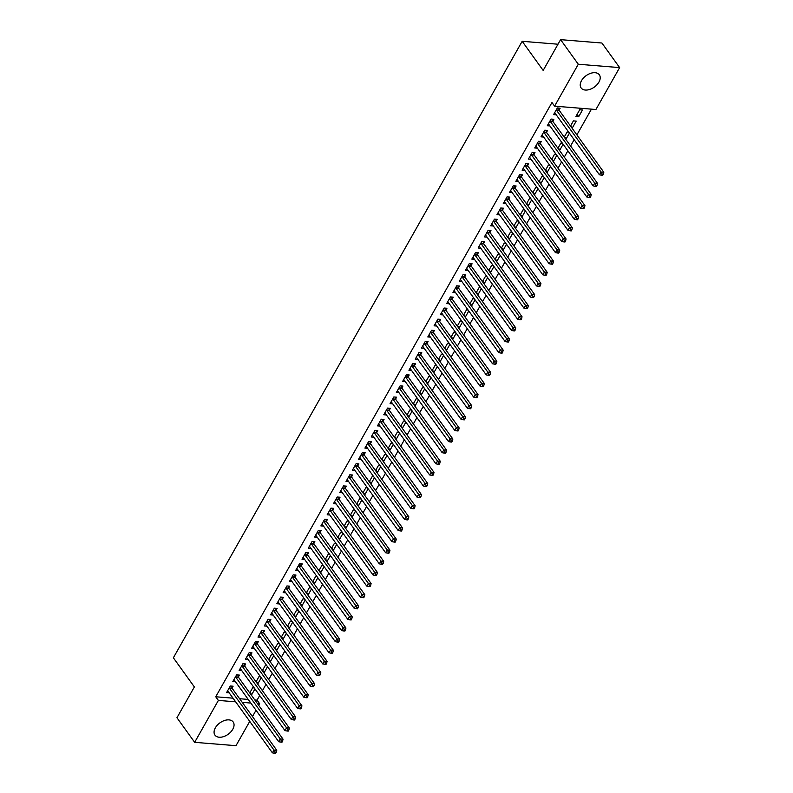 <?xml version="1.0" encoding="UTF-8"?>
<svg xmlns="http://www.w3.org/2000/svg" width="793" height="793" viewBox="0 0 793 793"><rect width="100%" height="100%" fill="white"/><g stroke="black" fill="none" stroke-linecap="round" stroke-linejoin="round"><path stroke-width="1.19" d="M215.349 727.845A11.231 7.038 -35.8 0 1 224.508 720.5A11.231 7.038 -35.8 0 1 233.182 721.997A11.231 7.038 -35.8 0 1 232.775 729.263A11.231 7.038 -35.8 0 1 223.616 736.618A11.231 7.038 -35.8 0 1 214.953 735.121A11.231 7.038 -35.8 0 1 215.349 727.845M581.507 80.668A11.231 7.038 -35.8 0 1 590.666 73.323A11.231 7.038 -35.8 0 1 599.339 74.81A11.231 7.038 -35.8 0 1 598.933 82.085A11.231 7.038 -35.8 0 1 589.774 89.431A11.231 7.038 -35.8 0 1 581.11 87.944A11.231 7.038 -35.8 0 1 581.507 80.668M254.811 699.951L257.071 700.14L259.698 695.501M262.424 690.683L265.982 684.389M268.708 679.561L272.277 673.267M275.002 668.449L278.561 662.155M281.287 657.338L284.856 651.043M287.581 646.216L291.14 639.921M293.866 635.104L297.425 628.809M300.16 623.982L303.719 617.688M306.445 612.87L310.004 606.576M312.739 601.748L316.298 595.454M319.024 590.636L322.582 584.342M325.318 579.524L328.877 573.23M331.603 568.403L335.161 562.108M337.897 557.291L341.456 550.996M344.182 546.169L347.74 539.874M350.476 535.057L354.035 528.762M356.761 523.935L360.319 517.651M363.045 512.823L366.614 506.529M369.34 501.711L372.898 495.417M375.624 490.589L379.193 484.295M381.919 479.478L385.477 473.183M388.203 468.356L391.772 462.061M394.498 457.244L398.056 450.949M400.782 446.122L404.351 439.837M407.077 435.01L410.635 428.716M413.361 423.898L416.92 417.604M419.656 412.776L423.214 406.482M425.94 401.664L429.499 395.37M432.235 390.543L435.793 384.248M438.519 379.431L442.078 373.136M444.814 368.309L448.372 362.024M451.098 357.197L454.657 350.902M457.392 346.085L460.951 339.791M463.677 334.963L467.236 328.669M469.971 323.851L473.53 317.557M476.256 312.729L479.815 306.435M482.541 301.618L486.109 295.323M488.835 290.496L492.394 284.211M495.119 279.384L498.688 273.089M501.414 268.272L504.972 261.977M507.698 257.15L511.267 250.856M513.993 246.038L517.551 239.744M520.277 234.916L523.836 228.622M526.572 223.804L530.13 217.51M532.856 212.683L536.415 206.398M539.151 201.571L542.709 195.276M545.435 190.459L548.994 184.164M551.73 179.337L555.288 173.043M558.014 168.225L561.573 161.931M564.309 157.103L567.867 150.809M570.593 145.991L574.152 139.697M576.888 134.879L591.439 109.147M257.071 700.14L259.698 703.788L258.756 705.443M256.03 710.26L252.471 716.555M249.736 721.382L235.987 745.688L194.662 742.327L218.372 700.417L235.66 701.825M194.662 742.327L176.948 717.734L194.364 686.946L173.37 657.793L522.171 41.295L543.165 70.438L560.592 39.65L601.917 43.02L619.63 67.603L595.92 109.513L554.594 106.153L578.295 64.243L619.63 67.603M558.004 44.22L522.171 41.295M260.53 676.816L258.944 676.687L256.04 681.821M261.244 677.797L257.963 683.586L257.269 683.526M238.386 676.895L239.407 675.091L236.611 674.863L232.835 681.534L235.491 681.752M273.109 654.582L271.523 654.453L268.619 659.588M273.813 655.573L270.542 661.352L269.848 661.293M250.965 654.661L251.976 652.867L249.19 652.639L245.414 659.3L248.07 659.518M285.688 632.348L284.102 632.219L281.198 637.354M286.392 633.339L283.121 639.118L282.427 639.059M263.544 632.427L264.555 630.633L261.769 630.405L257.993 637.076L260.649 637.285M298.267 610.124L296.681 609.995L293.777 615.13M298.971 611.106L295.7 616.885L295.006 616.835M276.123 610.194L277.134 608.4L274.348 608.172L270.572 614.843L273.228 615.061M310.846 587.891L309.26 587.762L306.356 592.896M311.55 588.872L308.279 594.651L307.585 594.601M288.702 587.97L289.713 586.166L286.927 585.938L283.151 592.609L285.807 592.827M323.425 565.657L321.839 565.528L318.935 570.663M324.129 566.638L320.858 572.427L320.164 572.368M301.281 565.736L302.292 563.932L299.506 563.704L295.73 570.375L298.386 570.593M336.004 543.423L334.418 543.294L331.514 548.429M336.708 544.404L333.437 550.193L332.743 550.134M313.85 543.502L314.871 541.698L312.075 541.47L308.308 548.141L310.965 548.36M348.583 521.189L346.997 521.06L344.093 526.195M349.287 522.171L346.016 527.96L345.322 527.9M326.429 521.269L327.45 519.465L324.654 519.246L320.887 525.908L323.544 526.126M361.152 498.956L359.576 498.827L356.672 503.961M361.866 499.947L358.595 505.726L357.901 505.666M339.007 499.035L340.028 497.241L337.233 497.013L333.466 503.684L336.123 503.892M373.731 476.722L372.155 476.593L369.251 481.738M374.445 477.713L371.174 483.492L370.48 483.433M351.586 476.801L352.607 475.007L349.812 474.779L346.045 481.45L348.702 481.668M386.31 454.498L384.734 454.369L381.829 459.504M387.024 455.479L383.753 461.258L383.059 461.209M364.165 454.567L365.186 452.773L362.391 452.545L358.624 459.216L361.281 459.434M398.889 432.264L397.313 432.135L394.408 437.27M399.603 433.246L396.331 439.035L395.638 438.975M376.744 432.344L377.765 430.54L374.97 430.312L371.203 436.983L373.86 437.201M411.468 410.031L409.892 409.902L406.987 415.036M412.182 411.012L408.91 416.801L408.207 416.741M389.323 410.11L390.344 408.306L387.549 408.078L383.772 414.749L386.439 414.967M424.047 387.797L422.471 387.668L419.566 392.803M424.761 388.778L421.489 394.567L420.786 394.508M401.902 387.876L402.923 386.072L400.128 385.844L396.351 392.515L399.018 392.733M436.626 365.563L435.05 365.434L432.135 370.569M437.339 366.544L434.068 372.333L433.365 372.274M414.481 365.642L415.502 363.848L412.707 363.62L408.93 370.281L411.587 370.5M449.205 343.329L447.629 343.2L444.714 348.335M449.918 344.321L446.647 350.1L445.944 350.04M427.06 343.409L428.081 341.614L425.286 341.386L421.509 348.058L424.166 348.266M461.784 321.096L460.198 320.967L457.293 326.111M462.497 322.087L459.226 327.866L458.523 327.816M439.639 321.175L440.66 319.381L437.865 319.153L434.088 325.824L436.745 326.042M474.363 298.872L472.777 298.743L469.872 303.878M475.076 299.853L471.795 305.632L471.101 305.583M452.218 298.941L453.239 297.147L450.444 296.919L446.667 303.59L449.324 303.808M486.942 276.638L485.356 276.509L482.451 281.644M487.645 277.619L484.374 283.408L483.68 283.349M464.797 276.717L465.808 274.913L463.023 274.685L459.246 281.356L461.903 281.574M499.521 254.404L497.935 254.275L495.03 259.41M500.224 255.386L496.953 261.175L496.259 261.115M477.376 254.484L478.387 252.68L475.602 252.452L471.825 259.123L474.482 259.341M512.1 232.171L510.514 232.042L507.609 237.176M512.803 233.152L509.532 238.941L508.838 238.881M489.955 232.25L490.966 230.446L488.181 230.218L484.404 236.889L487.061 237.107M524.679 209.937L523.093 209.808L520.188 214.943M525.382 210.928L522.111 216.707L521.417 216.648M502.534 210.016L503.545 208.222L500.76 207.994L496.983 214.655L499.64 214.873M537.257 187.703L535.671 187.574L532.767 192.709M537.961 188.694L534.69 194.473L533.996 194.414M515.113 187.782L516.124 185.988L513.339 185.76L509.562 192.431L512.219 192.64M549.836 165.469L548.25 165.34L545.346 170.485M550.54 166.461L547.269 172.24L546.575 172.19M527.692 165.549L528.703 163.754L525.918 163.527L522.141 170.198L524.797 170.416M562.415 143.246L560.829 143.117L557.925 148.251M563.119 144.227L559.848 150.006L559.154 149.956M540.261 143.325L541.282 141.521L538.487 141.293L534.72 147.964L537.376 148.182M570.791 125.502L572.427 127.782L576.204 121.111L573.408 120.883L570.504 126.018M572.427 127.782L571.733 127.723M552.84 121.091L553.861 119.287L551.066 119.059L547.299 125.73L549.955 125.948M554.594 106.153L551.968 102.505L215.746 696.769L233.033 698.177M239.625 698.722L248.219 699.416M559.134 109.969L560.155 108.175L557.36 107.947L553.583 114.618L556.24 114.826M582.488 109.989L579.693 109.761L575.926 116.432L578.712 116.66L582.488 109.989M546.555 132.203L547.576 130.409L544.781 130.181L541.004 136.842L543.661 137.06M568.7 132.124L567.124 131.995L564.21 137.13M569.414 133.115L566.143 138.894L565.439 138.834M533.976 154.437L534.997 152.633L532.202 152.405L528.425 159.076L531.082 159.294M556.121 154.357L554.545 154.229L551.631 159.363M556.835 155.339L553.564 161.128L552.86 161.068M521.398 176.67L522.418 174.866L519.623 174.638L515.846 181.31L518.503 181.528M543.542 176.591L541.966 176.462L539.052 181.597M544.256 177.573L540.985 183.361L540.281 183.302M508.819 198.904L509.84 197.1L507.044 196.872L503.268 203.543L505.934 203.761M530.963 198.825L529.387 198.696L526.483 203.831M531.677 199.806L528.406 205.595L527.702 205.536M496.24 221.138L497.261 219.334L494.465 219.106L490.689 225.777L493.355 225.995M518.384 221.059L516.808 220.93L513.904 226.064M519.098 222.04L515.827 227.819L515.123 227.769M483.661 243.362L484.682 241.568L481.886 241.34L478.12 248.011L480.776 248.229M505.805 243.282L504.229 243.154L501.325 248.298M506.519 244.274L503.248 250.053L502.554 250.003M471.082 265.596L472.103 263.801L469.307 263.573L465.541 270.244L468.197 270.453M493.226 265.516L491.65 265.387L488.746 270.522M493.94 266.507L490.669 272.286L489.975 272.227M458.503 287.829L459.524 286.035L456.728 285.807L452.962 292.468L455.618 292.686M480.647 287.75L479.071 287.621L476.167 292.756M481.361 288.741L478.09 294.52L477.396 294.461M445.924 310.063L446.945 308.259L444.149 308.031L440.383 314.702L443.039 314.92M468.078 309.984L466.492 309.855L463.588 314.99M468.782 310.965L465.511 316.754L464.817 316.694M433.345 332.297L434.366 330.493L431.57 330.265L427.804 336.936L430.46 337.154M455.499 332.217L453.913 332.089L451.009 337.223M456.203 333.199L452.932 338.988L452.238 338.928M420.766 354.53L421.787 352.726L418.991 352.498L415.225 359.17L417.881 359.388M442.92 354.451L441.334 354.322L438.43 359.457M443.624 355.433L440.353 361.221L439.659 361.162M408.197 376.754L409.208 374.96L406.422 374.732L402.646 381.403L405.302 381.621M430.341 376.685L428.755 376.556L425.851 381.691M431.045 377.666L427.774 383.445L427.08 383.396M395.618 398.988L396.629 397.194L393.843 396.966L390.067 403.637L392.723 403.855M417.762 398.909L416.176 398.78L413.272 403.924M418.466 399.9L415.195 405.679L414.501 405.629M383.039 421.222L384.05 419.428L381.264 419.2L377.488 425.871L380.144 426.079M405.183 421.142L403.597 421.014L400.693 426.148M405.887 422.134L402.616 427.913L401.922 427.853M370.46 443.456L371.471 441.651L368.686 441.433L364.909 448.095L367.565 448.313M392.604 443.376L391.018 443.247L388.114 448.382M393.308 444.358L390.037 450.146L389.343 450.087M357.881 465.689L358.892 463.885L356.107 463.657L352.33 470.328L354.986 470.546M380.025 465.61L378.439 465.481L375.535 470.616M380.729 466.591L377.458 472.38L376.764 472.321M345.302 487.923L346.323 486.119L343.528 485.891L339.751 492.562L342.407 492.78M367.446 487.844L365.86 487.715L362.956 492.849M368.16 488.825L364.879 494.614L364.185 494.554M332.723 510.157L333.744 508.353L330.949 508.125L327.172 514.796L329.829 515.014M354.868 510.077L353.281 509.949L350.377 515.083M355.581 511.059L352.3 516.838L351.606 516.788M320.144 532.381L321.165 530.586L318.37 530.358L314.593 537.03L317.25 537.248M342.289 532.311L340.712 532.182L337.798 537.317M343.002 533.293L339.731 539.071L339.027 539.022M307.565 554.614L308.586 552.82L305.791 552.592L302.014 559.263L304.671 559.481M329.71 554.535L328.133 554.406L325.219 559.541M330.423 555.526L327.152 561.305L326.448 561.246M294.986 576.848L296.007 575.054L293.212 574.826L289.435 581.497L292.092 581.705M317.131 576.769L315.555 576.64L312.65 581.775M317.844 577.76L314.573 583.539L313.869 583.479M282.407 599.082L283.428 597.278L280.633 597.06L276.856 603.721L279.523 603.939M304.552 599.002L302.976 598.874L300.071 604.008M305.265 599.984L301.994 605.773L301.29 605.713M269.828 621.315L270.849 619.511L268.054 619.283L264.277 625.955L266.944 626.173M291.973 621.236L290.397 621.107L287.492 626.242M292.686 622.218L289.415 628.006L288.711 627.947M257.249 643.549L258.27 641.745L255.475 641.517L251.708 648.188L254.365 648.406M279.394 643.47L277.818 643.341L274.913 648.476M280.107 644.451L276.836 650.24L276.142 650.181M244.67 665.783L245.691 663.979L242.896 663.751L239.129 670.422L241.786 670.64M266.815 665.704L265.239 665.575L262.334 670.709M267.528 666.685L264.257 672.464L263.563 672.414M232.091 688.007L233.112 686.213L230.317 685.985L226.55 692.656L229.207 692.874M254.236 687.928L252.66 687.799L249.755 692.943M254.949 688.919L251.678 694.698L250.984 694.648M242.242 702.36L250.846 703.064M257.428 703.599L259.698 703.788M560.592 39.65L578.295 64.243M215.746 696.769L218.372 700.417M577.076 114.39L578.712 116.66M564.497 136.624L566.143 138.894M558.213 147.736L559.848 150.006M551.928 158.858L553.564 161.128M545.634 169.97L547.269 172.24M539.349 181.091L540.985 183.361M533.055 192.203L534.69 194.473M526.77 203.315L528.406 205.595M520.476 214.437L522.111 216.707M514.191 225.549L515.827 227.819M507.897 236.671L509.532 238.941M501.612 247.783L503.248 250.053M495.318 258.905L496.953 261.175M489.033 270.016L490.669 272.286M482.739 281.128L484.374 283.408M476.454 292.25L478.09 294.52M470.16 303.362L471.795 305.632M463.875 314.484L465.511 316.754M457.581 325.596L459.226 327.866M451.296 336.718L452.932 338.988M445.012 347.83L446.647 350.1M438.717 358.942L440.353 361.221M432.433 370.063L434.068 372.333M426.138 381.175L427.774 383.445M419.854 392.297L421.489 394.567M413.559 403.409L415.195 405.679M407.275 414.531L408.91 416.801M400.98 425.643L402.616 427.913M394.696 436.755L396.331 439.035M388.401 447.876L390.037 450.146M382.117 458.988L383.753 461.258M375.823 470.11L377.458 472.38M369.538 481.222L371.174 483.492M363.244 492.344L364.879 494.614M356.959 503.456L358.595 505.726M350.665 514.568L352.3 516.838M344.38 525.69L346.016 527.96M338.086 536.802L339.731 539.071M331.801 547.923L333.437 550.193M325.517 559.035L327.152 561.305M319.222 570.147L320.858 572.427M312.938 581.269L314.573 583.539M306.643 592.381L308.279 594.651M300.359 603.503L301.994 605.773M294.064 614.615L295.7 616.885M287.78 625.736L289.415 628.006M281.485 636.848L283.121 639.118M275.201 647.96L276.836 650.24M268.906 659.082L270.542 661.352M262.622 670.194L264.257 672.464M256.327 681.316L257.963 683.586M250.043 692.428L251.678 694.698M556.339 109.741L556.399 109.94A1.437 0.902 -85.3 0 0 556.597 110.366L601.015 172.022L599.439 174.797L555.031 113.141A1.437 0.902 -85.3 0 0 554.733 112.884L554.604 112.814M558.559 108.046L559.194 110.168A1.437 0.902 -85.3 0 0 559.392 110.594L603.81 172.25L601.015 172.022L602.234 174.113L601.6 175.223L602.72 175.312L603.344 174.202L602.234 174.113M603.344 174.202L603.81 172.25M599.439 174.797L601.6 175.223M550.055 120.863L550.114 121.061A1.437 0.902 -85.3 0 0 550.312 121.478L594.72 183.143L593.154 185.919L548.736 124.263A1.437 0.902 -85.3 0 0 548.449 123.995L548.31 123.936M552.275 119.158L552.899 121.289A1.437 0.902 -85.3 0 0 553.098 121.706L597.516 183.361L594.72 183.143L595.94 185.225L595.315 186.335L596.435 186.424L597.06 185.314L595.94 185.225M597.06 185.314L597.516 183.361M593.154 185.919L595.315 186.335M543.76 131.975L543.82 132.173A1.437 0.902 -85.3 0 0 544.018 132.6L588.436 194.255L586.86 197.031L542.452 135.375A1.437 0.902 -85.3 0 0 542.154 135.117L542.025 135.048M545.98 130.28L546.615 132.401A1.437 0.902 -85.3 0 0 546.813 132.827L591.231 194.483L588.436 194.255L589.655 196.337L589.021 197.457L590.141 197.546L590.775 196.436L589.655 196.337M590.775 196.436L591.231 194.483M586.86 197.031L589.021 197.457M537.476 143.097L537.535 143.295A1.437 0.902 -85.3 0 0 537.733 143.711L582.141 205.367L580.575 208.153L536.157 146.487A1.437 0.902 -85.3 0 0 535.87 146.229L535.731 146.16M539.696 141.392L540.32 143.523A1.437 0.902 -85.3 0 0 540.529 143.939L584.937 205.595L582.141 205.367L583.361 207.459L582.736 208.569L583.856 208.658L584.481 207.548L583.361 207.459M584.481 207.548L584.937 205.595M580.575 208.153L582.736 208.569M531.181 154.209L531.241 154.407A1.437 0.902 -85.3 0 0 531.439 154.833L575.857 216.489L574.281 219.264L529.873 157.609A1.437 0.902 -85.3 0 0 529.575 157.351L529.446 157.282M533.402 152.504L534.036 154.635A1.437 0.902 -85.3 0 0 534.234 155.051L578.652 216.717L575.857 216.489L577.076 218.571L576.442 219.681L577.562 219.78L578.196 218.66L577.076 218.571M578.196 218.66L578.652 216.717M574.281 219.264L576.442 219.681M524.897 165.321L524.956 165.529A1.437 0.902 -85.3 0 0 525.154 165.945L569.562 227.601L567.996 230.386L523.578 168.721A1.437 0.902 -85.3 0 0 523.291 168.463L523.162 168.394M527.117 163.626L527.741 165.747A1.437 0.902 -85.3 0 0 527.95 166.173L572.358 227.829L569.562 227.601L570.782 229.692L570.157 230.803L571.277 230.892L571.902 229.782L570.782 229.692M571.902 229.782L572.358 227.829M567.996 230.386L570.157 230.803M518.602 176.442L518.662 176.641A1.437 0.902 -85.3 0 0 518.86 177.057L563.278 238.723L561.702 241.498L517.294 179.842A1.437 0.902 -85.3 0 0 517.006 179.585L516.867 179.515M520.823 174.738L521.457 176.869A1.437 0.902 -85.3 0 0 521.655 177.285L566.073 238.951L563.278 238.723L564.497 240.804L563.863 241.915L564.983 242.004L565.617 240.894L564.497 240.804M565.617 240.894L566.073 238.951M561.702 241.498L563.863 241.915M512.318 187.554L512.377 187.753A1.437 0.902 -85.3 0 0 512.575 188.179L556.993 249.835L555.417 252.61L510.999 190.954A1.437 0.902 -85.3 0 0 510.712 190.697L510.583 190.627M514.538 185.859L515.172 187.981A1.437 0.902 -85.3 0 0 515.371 188.407L559.779 250.063L556.993 249.835L558.203 251.926L557.578 253.036L558.698 253.126L559.323 252.015L558.203 251.926M559.323 252.015L559.779 250.063M555.417 252.61L557.578 253.036M506.023 198.676L506.083 198.874A1.437 0.902 -85.3 0 0 506.281 199.291L550.699 260.956L549.123 263.732L504.715 202.076A1.437 0.902 -85.3 0 0 504.427 201.809L504.289 201.749M508.244 196.971L508.878 199.102A1.437 0.902 -85.3 0 0 509.076 199.519L553.494 261.175L550.699 260.956L551.918 263.038L551.294 264.148L552.404 264.238L553.038 263.127L551.918 263.038M553.038 263.127L553.494 261.175M549.123 263.732L551.294 264.148M499.739 209.788L499.798 209.986A1.437 0.902 -85.3 0 0 499.996 210.413L544.414 272.068L542.838 274.844L498.42 213.188A1.437 0.902 -85.3 0 0 498.133 212.93L498.004 212.861M501.959 208.083L502.593 210.214A1.437 0.902 -85.3 0 0 502.792 210.641L547.2 272.296L544.414 272.068L545.634 274.15L544.999 275.27L546.119 275.359L546.744 274.249L545.634 274.15M546.744 274.249L547.2 272.296M542.838 274.844L544.999 275.27M493.444 220.91L493.504 221.108A1.437 0.902 -85.3 0 0 493.712 221.525L538.12 283.18L536.544 285.966L492.136 224.3A1.437 0.902 -85.3 0 0 491.848 224.042L491.71 223.973M495.665 219.205L496.299 221.336A1.437 0.902 -85.3 0 0 496.497 221.753L540.915 283.408L538.12 283.18L539.339 285.272L538.715 286.382L539.825 286.471L540.459 285.361L539.339 285.272M540.459 285.361L540.915 283.408M536.544 285.966L538.715 286.382M487.16 232.022L487.219 232.22A1.437 0.902 -85.3 0 0 487.417 232.636L531.835 294.302L530.259 297.078L485.841 235.422A1.437 0.902 -85.3 0 0 485.554 235.164L485.425 235.095M489.38 230.317L490.015 232.448A1.437 0.902 -85.3 0 0 490.213 232.864L534.621 294.53L531.835 294.302L533.055 296.384L532.42 297.494L533.54 297.593L534.165 296.473L533.055 296.384M534.165 296.473L534.621 294.53M530.259 297.078L532.42 297.494M480.875 243.134L480.925 243.342A1.437 0.902 -85.3 0 0 481.133 243.758L525.541 305.414L523.975 308.199L479.557 246.534A1.437 0.902 -85.3 0 0 479.269 246.276L479.131 246.207M483.086 241.439L483.72 243.56A1.437 0.902 -85.3 0 0 483.918 243.986L528.336 305.642L525.541 305.414L526.76 307.506L526.136 308.616L527.246 308.705L527.88 307.595L526.76 307.506M527.88 307.595L528.336 305.642M523.975 308.199L526.136 308.616M474.581 254.256L474.64 254.454A1.437 0.902 -85.3 0 0 474.838 254.87L519.256 316.536L517.68 319.311L473.272 257.656A1.437 0.902 -85.3 0 0 472.975 257.398L472.846 257.329M476.801 252.551L477.436 254.682A1.437 0.902 -85.3 0 0 477.634 255.098L522.042 316.764L519.256 316.536L520.476 318.617L519.841 319.728L520.961 319.817L521.586 318.707L520.476 318.617M521.586 318.707L522.042 316.764M517.68 319.311L519.841 319.728M468.296 265.368L468.356 265.566A1.437 0.902 -85.3 0 0 468.554 265.992L512.962 327.648L511.396 330.423L466.978 268.768A1.437 0.902 -85.3 0 0 466.69 268.51L466.552 268.44M470.517 263.673L471.141 265.794A1.437 0.902 -85.3 0 0 471.339 266.22L515.757 327.876L512.962 327.648L514.181 329.739L513.557 330.85L514.667 330.939L515.301 329.829L514.181 329.739M515.301 329.829L515.757 327.876M511.396 330.423L513.557 330.85M462.002 276.489L462.061 276.688A1.437 0.902 -85.3 0 0 462.26 277.104L506.677 338.76L505.101 341.545L460.693 279.889A1.437 0.902 -85.3 0 0 460.396 279.622L460.267 279.552M464.222 274.784L464.857 276.916A1.437 0.902 -85.3 0 0 465.055 277.332L509.463 338.988L506.677 338.76L507.897 340.851L507.262 341.961L508.382 342.051L509.007 340.94L507.897 340.851M509.007 340.94L509.463 338.988M505.101 341.545L507.262 341.961M455.717 287.601L455.777 287.8A1.437 0.902 -85.3 0 0 455.975 288.226L500.383 349.882L498.817 352.657L454.399 291.001A1.437 0.902 -85.3 0 0 454.111 290.744L453.973 290.674M457.938 285.896L458.562 288.028A1.437 0.902 -85.3 0 0 458.76 288.454L503.178 350.109L500.383 349.882L501.602 351.963L500.978 353.083L502.088 353.172L502.722 352.062L501.602 351.963M502.722 352.062L503.178 350.109M498.817 352.657L500.978 353.083M449.423 298.723L449.482 298.921A1.437 0.902 -85.3 0 0 449.681 299.338L494.098 360.993L492.522 363.779L448.114 302.113A1.437 0.902 -85.3 0 0 447.817 301.855L447.688 301.786M451.643 297.018L452.278 299.149A1.437 0.902 -85.3 0 0 452.476 299.566L496.884 361.221L494.098 360.993L495.318 363.085L494.683 364.195L495.803 364.284L496.428 363.174L495.318 363.085M496.428 363.174L496.884 361.221M492.522 363.779L494.683 364.195M443.138 309.835L443.198 310.033A1.437 0.902 -85.3 0 0 443.396 310.45L487.804 372.115L486.238 374.891L441.82 313.235A1.437 0.902 -85.3 0 0 441.532 312.977L441.394 312.908M445.359 308.13L445.983 310.261A1.437 0.902 -85.3 0 0 446.181 310.678L490.599 372.343L487.804 372.115L489.023 374.197L488.399 375.307L489.519 375.406L490.143 374.286L489.023 374.197M490.143 374.286L490.599 372.343M486.238 374.891L488.399 375.307M436.844 320.947L436.903 321.145A1.437 0.902 -85.3 0 0 437.102 321.571L481.52 383.227L479.943 386.013L435.535 324.347A1.437 0.902 -85.3 0 0 435.238 324.089L435.109 324.02M439.064 319.252L439.699 321.373A1.437 0.902 -85.3 0 0 439.897 321.799L484.315 383.455L481.52 383.227L482.739 385.319L482.104 386.429L483.224 386.518L483.849 385.408L482.739 385.319M483.849 385.408L484.315 383.455M479.943 386.013L482.104 386.429M430.559 332.069L430.619 332.267A1.437 0.902 -85.3 0 0 430.817 332.683L475.225 394.349L473.659 397.124L429.241 335.469A1.437 0.902 -85.3 0 0 428.954 335.201L428.815 335.142M432.78 330.364L433.404 332.495A1.437 0.902 -85.3 0 0 433.612 332.911L478.02 394.577L475.225 394.349L476.444 396.431L475.82 397.541L476.94 397.63L477.564 396.52L476.444 396.431M477.564 396.52L478.02 394.577M473.659 397.124L475.82 397.541M424.265 343.181L424.324 343.379A1.437 0.902 -85.3 0 0 424.523 343.805L468.941 405.461L467.364 408.236L422.956 346.581A1.437 0.902 -85.3 0 0 422.659 346.323L422.53 346.254M426.485 341.486L427.12 343.607A1.437 0.902 -85.3 0 0 427.318 344.033L471.736 405.689L468.941 405.461L470.16 407.543L469.525 408.663L470.645 408.752L471.28 407.642L470.16 407.543M471.28 407.642L471.736 405.689M467.364 408.236L469.525 408.663M417.98 354.302L418.04 354.501A1.437 0.902 -85.3 0 0 418.238 354.917L462.646 416.573L461.08 419.358L416.662 357.702A1.437 0.902 -85.3 0 0 416.375 357.435L416.246 357.365M420.201 352.598L420.825 354.729A1.437 0.902 -85.3 0 0 421.033 355.145L465.441 416.801L462.646 416.573L463.865 418.664L463.241 419.775L464.361 419.864L464.985 418.754L463.865 418.664M464.985 418.754L465.441 416.801M461.08 419.358L463.241 419.775M411.686 365.414L411.745 365.613A1.437 0.902 -85.3 0 0 411.944 366.039L456.362 427.695L454.786 430.47L410.377 368.814A1.437 0.902 -85.3 0 0 410.08 368.557L409.951 368.487M413.906 363.709L414.541 365.841A1.437 0.902 -85.3 0 0 414.739 366.267L459.157 427.923L456.362 427.695L457.581 429.776L456.946 430.886L458.067 430.986L458.701 429.875L457.581 429.776M458.701 429.875L459.157 427.923M454.786 430.47L456.946 430.886M405.401 376.536L405.461 376.734A1.437 0.902 -85.3 0 0 405.659 377.151L450.067 438.807L448.501 441.592L404.083 379.926A1.437 0.902 -85.3 0 0 403.796 379.669L403.667 379.599M407.622 374.831L408.256 376.962A1.437 0.902 -85.3 0 0 408.454 377.379L452.862 439.035L450.067 438.807L451.286 440.898L450.662 442.008L451.782 442.097L452.406 440.987L451.286 440.898M452.406 440.987L452.862 439.035M448.501 441.592L450.662 442.008M399.107 387.648L399.166 387.846A1.437 0.902 -85.3 0 0 399.365 388.263L443.783 449.928L442.207 452.704L397.799 391.048A1.437 0.902 -85.3 0 0 397.511 390.79L397.372 390.721M401.327 385.943L401.962 388.074A1.437 0.902 -85.3 0 0 402.16 388.491L446.578 450.156L443.783 449.928L445.002 452.01L444.377 453.12L445.488 453.219L446.122 452.099L445.002 452.01M446.122 452.099L446.578 450.156M442.207 452.704L444.377 453.12M392.822 398.76L392.882 398.958A1.437 0.902 -85.3 0 0 393.08 399.385L437.498 461.04L435.922 463.826L391.504 402.16A1.437 0.902 -85.3 0 0 391.217 401.902L391.088 401.833M395.043 397.065L395.677 399.186A1.437 0.902 -85.3 0 0 395.876 399.613L440.284 461.268L437.498 461.04L438.707 463.132L438.083 464.242L439.203 464.331L439.828 463.221L438.707 463.132M439.828 463.221L440.284 461.268M435.922 463.826L438.083 464.242M386.528 409.882L386.587 410.08A1.437 0.902 -85.3 0 0 386.796 410.496L431.204 472.162L429.628 474.938L385.22 413.282A1.437 0.902 -85.3 0 0 384.932 413.014L384.793 412.955M388.748 408.177L389.383 410.308A1.437 0.902 -85.3 0 0 389.581 410.724L433.999 472.39L431.204 472.162L432.423 474.244L431.798 475.354L432.909 475.443L433.543 474.333L432.423 474.244M433.543 474.333L433.999 472.39M429.628 474.938L431.798 475.354M380.243 420.994L380.303 421.192A1.437 0.902 -85.3 0 0 380.501 421.618L424.919 483.274L423.343 486.05L378.925 424.394A1.437 0.902 -85.3 0 0 378.638 424.136L378.509 424.067M382.464 419.299L383.098 421.42A1.437 0.902 -85.3 0 0 383.297 421.846L427.705 483.502L424.919 483.274L426.138 485.356L425.504 486.476L426.624 486.565L427.249 485.455L426.138 485.356M427.249 485.455L427.705 483.502M423.343 486.05L425.504 486.476M373.949 432.116L374.009 432.314A1.437 0.902 -85.3 0 0 374.217 432.73L418.625 494.386L417.059 497.171L372.641 435.516A1.437 0.902 -85.3 0 0 372.353 435.248L372.214 435.179M376.169 430.411L376.804 432.542A1.437 0.902 -85.3 0 0 377.002 432.958L421.42 494.614L418.625 494.386L419.844 496.477L419.219 497.588L420.33 497.677L420.964 496.567L419.844 496.477M420.964 496.567L421.42 494.614M417.059 497.171L419.219 497.588M367.665 443.228L367.724 443.426A1.437 0.902 -85.3 0 0 367.922 443.852L412.34 505.508L410.764 508.283L366.346 446.628A1.437 0.902 -85.3 0 0 366.059 446.37L365.93 446.3M369.885 441.523L370.519 443.654A1.437 0.902 -85.3 0 0 370.718 444.08L415.126 505.736L412.34 505.508L413.559 507.589L412.925 508.7L414.045 508.799L414.67 507.679L413.559 507.589M414.67 507.679L415.126 505.736M410.764 508.283L412.925 508.7M361.38 454.339L361.439 454.548A1.437 0.902 -85.3 0 0 361.638 454.964L406.046 516.62L404.48 519.405L360.062 457.739A1.437 0.902 -85.3 0 0 359.774 457.482L359.635 457.412M363.6 452.644L364.225 454.776A1.437 0.902 -85.3 0 0 364.423 455.192L408.841 516.848L406.046 516.62L407.265 518.711L406.64 519.821L407.751 519.911L408.385 518.8L407.265 518.711M408.385 518.8L408.841 516.848M404.48 519.405L406.64 519.821M355.086 465.461L355.145 465.66A1.437 0.902 -85.3 0 0 355.343 466.076L399.761 527.741L398.185 530.517L353.777 468.861A1.437 0.902 -85.3 0 0 353.48 468.604L353.351 468.534M357.306 463.756L357.94 465.887A1.437 0.902 -85.3 0 0 358.139 466.304L402.547 527.969L399.761 527.741L400.98 529.823L400.346 530.933L401.466 531.023L402.091 529.912L400.98 529.823M402.091 529.912L402.547 527.969M398.185 530.517L400.346 530.933M348.801 476.573L348.861 476.771A1.437 0.902 -85.3 0 0 349.059 477.198L393.467 538.853L391.901 541.639L347.483 479.973A1.437 0.902 -85.3 0 0 347.195 479.715L347.056 479.646M351.021 474.878L351.646 476.999A1.437 0.902 -85.3 0 0 351.844 477.426L396.262 539.081L393.467 538.853L394.686 540.945L394.062 542.055L395.172 542.144L395.806 541.034L394.686 540.945M395.806 541.034L396.262 539.081M391.901 541.639L394.062 542.055M342.507 487.695L342.566 487.893A1.437 0.902 -85.3 0 0 342.764 488.31L387.182 549.975L385.606 552.751L341.198 491.095A1.437 0.902 -85.3 0 0 340.901 490.827L340.772 490.768M344.727 485.99L345.361 488.121A1.437 0.902 -85.3 0 0 345.56 488.538L389.968 550.203L387.182 549.975L388.401 552.057L387.767 553.167L388.887 553.256L389.512 552.146L388.401 552.057M389.512 552.146L389.968 550.203M385.606 552.751L387.767 553.167M336.222 498.807L336.282 499.005A1.437 0.902 -85.3 0 0 336.48 499.431L380.888 561.087L379.322 563.863L334.904 502.207A1.437 0.902 -85.3 0 0 334.616 501.949L334.477 501.88M338.442 497.112L339.067 499.233A1.437 0.902 -85.3 0 0 339.265 499.659L383.683 561.315L380.888 561.087L382.107 563.169L381.483 564.289L382.593 564.378L383.227 563.268L382.107 563.169M383.227 563.268L383.683 561.315M379.322 563.863L381.483 564.289M329.928 509.929L329.987 510.127A1.437 0.902 -85.3 0 0 330.185 510.543L374.603 572.199L373.027 574.984L328.619 513.319A1.437 0.902 -85.3 0 0 328.322 513.061L328.193 512.992M332.148 508.224L332.782 510.355A1.437 0.902 -85.3 0 0 332.981 510.771L377.399 572.427L374.603 572.199L375.823 574.291L375.188 575.401L376.308 575.49L376.933 574.38L375.823 574.291M376.933 574.38L377.399 572.427M373.027 574.984L375.188 575.401M323.643 521.041L323.703 521.239A1.437 0.902 -85.3 0 0 323.901 521.665L368.309 583.321L366.743 586.096L322.325 524.441A1.437 0.902 -85.3 0 0 322.037 524.183L321.899 524.114M325.864 519.336L326.488 521.467A1.437 0.902 -85.3 0 0 326.686 521.893L371.104 583.549L368.309 583.321L369.528 585.403L368.904 586.513L370.024 586.612L370.648 585.492L369.528 585.403M370.648 585.492L371.104 583.549M366.743 586.096L368.904 586.513M317.349 532.153L317.408 532.361A1.437 0.902 -85.3 0 0 317.606 532.777L362.024 594.433L360.448 597.218L316.04 535.553A1.437 0.902 -85.3 0 0 315.743 535.295L315.614 535.225M319.569 530.458L320.203 532.589A1.437 0.902 -85.3 0 0 320.402 533.005L364.82 594.661L362.024 594.433L363.244 596.524L362.609 597.635L363.729 597.724L364.364 596.614L363.244 596.524M364.364 596.614L364.82 594.661M360.448 597.218L362.609 597.635M311.064 543.274L311.124 543.473A1.437 0.902 -85.3 0 0 311.322 543.889L355.73 605.555L354.164 608.33L309.746 546.674A1.437 0.902 -85.3 0 0 309.458 546.417L309.32 546.347M313.285 541.569L313.909 543.701A1.437 0.902 -85.3 0 0 314.117 544.117L358.525 605.783L355.73 605.555L356.949 607.636L356.325 608.746L357.445 608.836L358.069 607.725L356.949 607.636M358.069 607.725L358.525 605.783M354.164 608.33L356.325 608.746M304.77 554.386L304.829 554.585A1.437 0.902 -85.3 0 0 305.027 555.011L349.445 616.667L347.869 619.442L303.461 557.786A1.437 0.902 -85.3 0 0 303.164 557.529L303.035 557.459M306.99 552.691L307.625 554.813A1.437 0.902 -85.3 0 0 307.823 555.239L352.241 616.895L349.445 616.667L350.665 618.758L350.03 619.868L351.15 619.957L351.785 618.847L350.665 618.758M351.785 618.847L352.241 616.895M347.869 619.442L350.03 619.868M298.485 565.508L298.545 565.706A1.437 0.902 -85.3 0 0 298.743 566.123L343.151 627.788L341.585 630.564L297.167 568.908A1.437 0.902 -85.3 0 0 296.879 568.64L296.751 568.581M300.706 563.803L301.33 565.934A1.437 0.902 -85.3 0 0 301.538 566.351L345.946 628.016L343.151 627.788L344.37 629.87L343.746 630.98L344.866 631.069L345.49 629.959L344.37 629.87M345.49 629.959L345.946 628.016M341.585 630.564L343.746 630.98M292.191 576.62L292.25 576.818A1.437 0.902 -85.3 0 0 292.448 577.245L336.866 638.9L335.29 641.676L290.882 580.02A1.437 0.902 -85.3 0 0 290.595 579.762L290.456 579.693M294.411 574.925L295.046 577.046A1.437 0.902 -85.3 0 0 295.244 577.473L339.662 639.128L336.866 638.9L338.086 640.982L337.451 642.102L338.571 642.191L339.206 641.081L338.086 640.982M339.206 641.081L339.662 639.128M335.29 641.676L337.451 642.102M285.906 587.742L285.966 587.94A1.437 0.902 -85.3 0 0 286.164 588.356L330.582 650.012L329.006 652.798L284.588 591.132A1.437 0.902 -85.3 0 0 284.3 590.874L284.172 590.805M288.127 586.037L288.761 588.168A1.437 0.902 -85.3 0 0 288.959 588.584L333.367 650.24L330.582 650.012L331.791 652.104L331.167 653.214L332.287 653.303L332.911 652.193L331.791 652.104M332.911 652.193L333.367 650.24M329.006 652.798L331.167 653.214M279.612 598.854L279.671 599.052A1.437 0.902 -85.3 0 0 279.87 599.478L324.287 661.134L322.711 663.91L278.303 602.254A1.437 0.902 -85.3 0 0 278.016 601.996L277.877 601.927M281.832 597.149L282.467 599.28A1.437 0.902 -85.3 0 0 282.665 599.696L327.083 661.362L324.287 661.134L325.507 663.216L324.882 664.326L325.992 664.425L326.627 663.305L325.507 663.216M326.627 663.305L327.083 661.362M322.711 663.91L324.882 664.326M273.327 609.966L273.387 610.174A1.437 0.902 -85.3 0 0 273.585 610.59L318.003 672.246L316.427 675.031L272.009 613.366A1.437 0.902 -85.3 0 0 271.721 613.108L271.593 613.039M275.548 608.271L276.182 610.402A1.437 0.902 -85.3 0 0 276.38 610.818L320.788 672.474L318.003 672.246L319.222 674.337L318.588 675.448L319.708 675.537L320.332 674.427L319.222 674.337M320.332 674.427L320.788 672.474M316.427 675.031L318.588 675.448M267.033 621.088L267.092 621.286A1.437 0.902 -85.3 0 0 267.3 621.702L311.708 683.368L310.132 686.143L265.724 624.487A1.437 0.902 -85.3 0 0 265.437 624.23L265.298 624.16M269.253 619.383L269.888 621.514A1.437 0.902 -85.3 0 0 270.086 621.93L314.504 683.596L311.708 683.368L312.928 685.449L312.303 686.56L313.413 686.649L314.048 685.539L312.928 685.449M314.048 685.539L314.504 683.596M310.132 686.143L312.303 686.56M260.748 632.199L260.808 632.398A1.437 0.902 -85.3 0 0 261.006 632.824L305.424 694.48L303.848 697.255L259.43 635.599A1.437 0.902 -85.3 0 0 259.142 635.342L259.014 635.272M262.969 630.504L263.603 632.626A1.437 0.902 -85.3 0 0 263.801 633.052L308.209 694.708L305.424 694.48L306.643 696.571L306.009 697.681L307.129 697.771L307.753 696.66L306.643 696.571M307.753 696.66L308.209 694.708M303.848 697.255L306.009 697.681M254.464 643.321L254.513 643.519A1.437 0.902 -85.3 0 0 254.722 643.936L299.13 705.601L297.563 708.377L253.145 646.721A1.437 0.902 -85.3 0 0 252.858 646.454L252.719 646.394M256.674 641.616L257.309 643.747A1.437 0.902 -85.3 0 0 257.507 644.164L301.925 705.82L299.13 705.601L300.349 707.683L299.724 708.793L300.834 708.883L301.469 707.772L300.349 707.683M301.469 707.772L301.925 705.82M297.563 708.377L299.724 708.793M248.169 654.433L248.229 654.631A1.437 0.902 -85.3 0 0 248.427 655.058L292.845 716.713L291.269 719.489L246.861 657.833A1.437 0.902 -85.3 0 0 246.564 657.575L246.435 657.506M250.39 652.738L251.024 654.859A1.437 0.902 -85.3 0 0 251.222 655.286L295.63 716.941L292.845 716.713L294.064 718.795L293.43 719.915L294.55 720.004L295.174 718.894L294.064 718.795M295.174 718.894L295.63 716.941M291.269 719.489L293.43 719.915M241.885 665.555L241.944 665.753A1.437 0.902 -85.3 0 0 242.143 666.17L286.551 727.825L284.984 730.611L240.566 668.945A1.437 0.902 -85.3 0 0 240.279 668.687L240.14 668.618M244.105 663.85L244.73 665.981A1.437 0.902 -85.3 0 0 244.928 666.398L289.346 728.053L286.551 727.825L287.77 729.917L287.145 731.027L288.255 731.116L288.89 730.006L287.77 729.917M288.89 730.006L289.346 728.053M284.984 730.611L287.145 731.027M235.59 676.667L235.65 676.865A1.437 0.902 -85.3 0 0 235.848 677.291L280.266 738.947L278.69 741.723L234.282 680.067A1.437 0.902 -85.3 0 0 233.985 679.809L233.856 679.74M237.811 674.962L238.445 677.093A1.437 0.902 -85.3 0 0 238.643 677.509L283.051 739.175L280.266 738.947L281.485 741.029L280.851 742.139L281.971 742.238L282.595 741.118L281.485 741.029M282.595 741.118L283.051 739.175M278.69 741.723L280.851 742.139M229.306 687.779L229.365 687.987A1.437 0.902 -85.3 0 0 229.564 688.403L273.972 750.059L272.405 752.844L227.987 691.179A1.437 0.902 -85.3 0 0 227.7 690.921L227.561 690.852M231.526 686.084L232.151 688.205A1.437 0.902 -85.3 0 0 232.349 688.631L276.767 750.287L273.972 750.059L275.191 752.151L274.566 753.261L275.677 753.35L276.311 752.24L275.191 752.151M276.311 752.24L276.767 750.287M272.405 752.844L274.566 753.261M556.399 109.94L559.194 110.168M556.597 110.366L559.392 110.594M550.114 121.061L552.899 121.289M550.312 121.478L553.098 121.706M543.82 132.173L546.615 132.401M544.018 132.6L546.813 132.827M537.535 143.295L540.32 143.523M537.733 143.711L540.529 143.939M531.241 154.407L534.036 154.635M531.439 154.833L534.234 155.051M524.956 165.529L527.741 165.747M525.154 165.945L527.95 166.173M518.662 176.641L521.457 176.869M518.86 177.057L521.655 177.285M512.377 187.753L515.172 187.981M512.575 188.179L515.371 188.407M506.083 198.874L508.878 199.102M506.281 199.291L509.076 199.519M499.798 209.986L502.593 210.214M499.996 210.413L502.792 210.641M493.504 221.108L496.299 221.336M493.712 221.525L496.497 221.753M487.219 232.22L490.015 232.448M487.417 232.636L490.213 232.864M480.925 243.342L483.72 243.56M481.133 243.758L483.918 243.986M474.64 254.454L477.436 254.682M474.838 254.87L477.634 255.098M468.356 265.566L471.141 265.794M468.554 265.992L471.339 266.22M462.061 276.688L464.857 276.916M462.26 277.104L465.055 277.332M455.777 287.8L458.562 288.028M455.975 288.226L458.76 288.454M449.482 298.921L452.278 299.149M449.681 299.338L452.476 299.566M443.198 310.033L445.983 310.261M443.396 310.45L446.181 310.678M436.903 321.145L439.699 321.373M437.102 321.571L439.897 321.799M430.619 332.267L433.404 332.495M430.817 332.683L433.612 332.911M424.324 343.379L427.12 343.607M424.523 343.805L427.318 344.033M418.04 354.501L420.825 354.729M418.238 354.917L421.033 355.145M411.745 365.613L414.541 365.841M411.944 366.039L414.739 366.267M405.461 376.734L408.256 376.962M405.659 377.151L408.454 377.379M399.166 387.846L401.962 388.074M399.365 388.263L402.16 388.491M392.882 398.958L395.677 399.186M393.08 399.385L395.876 399.613M386.587 410.08L389.383 410.308M386.796 410.496L389.581 410.724M380.303 421.192L383.098 421.42M380.501 421.618L383.297 421.846M374.009 432.314L376.804 432.542M374.217 432.73L377.002 432.958M367.724 443.426L370.519 443.654M367.922 443.852L370.718 444.08M361.439 454.548L364.225 454.776M361.638 454.964L364.423 455.192M355.145 465.66L357.94 465.887M355.343 466.076L358.139 466.304M348.861 476.771L351.646 476.999M349.059 477.198L351.844 477.426M342.566 487.893L345.361 488.121M342.764 488.31L345.56 488.538M336.282 499.005L339.067 499.233M336.48 499.431L339.265 499.659M329.987 510.127L332.782 510.355M330.185 510.543L332.981 510.771M323.703 521.239L326.488 521.467M323.901 521.665L326.686 521.893M317.408 532.361L320.203 532.589M317.606 532.777L320.402 533.005M311.124 543.473L313.909 543.701M311.322 543.889L314.117 544.117M304.829 554.585L307.625 554.813M305.027 555.011L307.823 555.239M298.545 565.706L301.33 565.934M298.743 566.123L301.538 566.351M292.25 576.818L295.046 577.046M292.448 577.245L295.244 577.473M285.966 587.94L288.761 588.168M286.164 588.356L288.959 588.584M279.671 599.052L282.467 599.28M279.87 599.478L282.665 599.696M273.387 610.174L276.182 610.402M273.585 610.59L276.38 610.818M267.092 621.286L269.888 621.514M267.3 621.702L270.086 621.93M260.808 632.398L263.603 632.626M261.006 632.824L263.801 633.052M254.513 643.519L257.309 643.747M254.722 643.936L257.507 644.164M248.229 654.631L251.024 654.859M248.427 655.058L251.222 655.286M241.944 665.753L244.73 665.981M242.143 666.17L244.928 666.398M235.65 676.865L238.445 677.093M235.848 677.291L238.643 677.509M229.365 687.987L232.151 688.205M229.564 688.403L232.349 688.631"/></g></svg>
